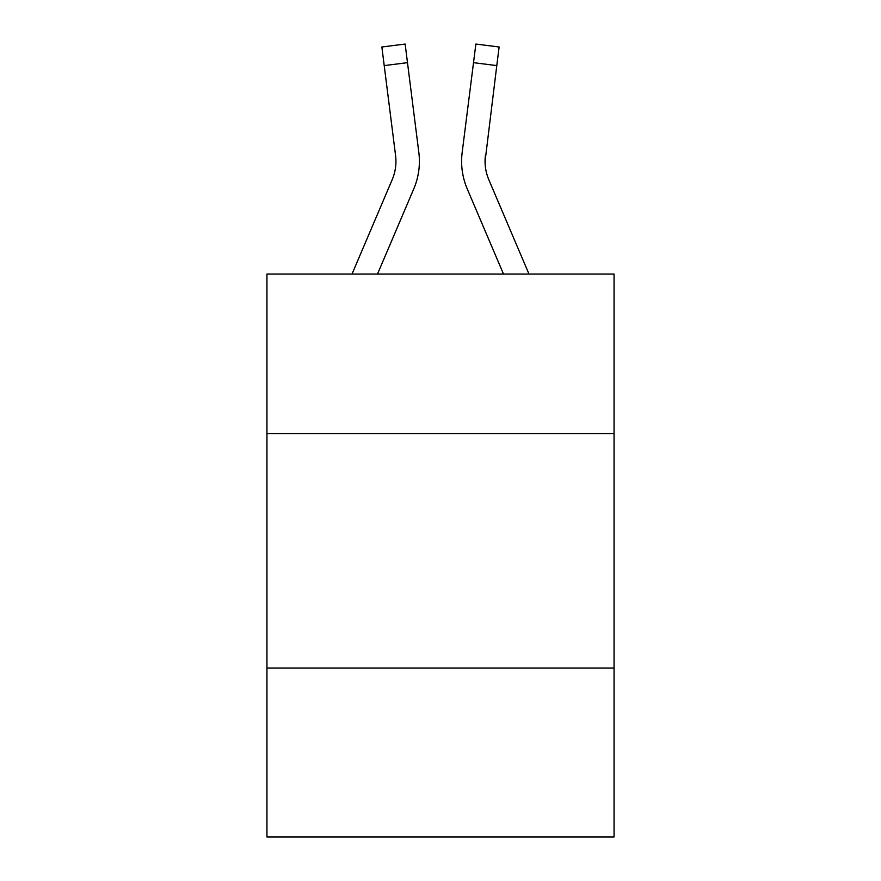 <?xml version="1.0" encoding="UTF-8"?>
<svg xmlns="http://www.w3.org/2000/svg" width="881" height="881" viewBox="0 0 881 881"><rect width="100%" height="100%" fill="white"/><g stroke="black" fill="none" stroke-linecap="round" stroke-linejoin="round"><path stroke-width="1.32" d="M614.057 433.562L614.057 274.079L266.943 274.079L266.943 433.562L614.057 433.562L614.057 836.95L266.943 836.95L266.943 433.562M614.057 668.084L266.943 668.084M377.486 274.079L413.773 188.875A70.359 70.359 0 0 0 418.838 152.49L407.485 62.661L384.215 65.601L381.869 46.99L405.139 44.05L407.485 62.661M418.486 149.682L418.838 152.49M528.996 274.079L488.812 179.691A46.902 46.902 0 0 1 485.057 161.399L496.785 65.601L473.515 62.661L475.861 44.05L499.131 46.99L496.785 65.601M503.514 274.079L467.227 188.875A70.359 70.359 0 0 1 462.162 152.49L473.515 62.661M485.112 163.602L485.057 161.399A46.902 46.902 0 0 0 488.812 179.691A46.902 46.902 0 0 1 485.057 161.399A46.902 46.902 0 0 0 488.812 179.691A46.902 46.902 0 0 1 485.057 161.399A46.902 46.902 0 0 0 488.812 179.691A46.902 46.902 0 0 1 485.057 161.399A46.902 46.902 0 0 0 488.812 179.691A46.902 46.902 0 0 1 485.057 161.399A46.902 46.902 0 0 0 488.812 179.691A46.902 46.902 0 0 1 485.057 161.399A46.902 46.902 0 0 0 488.812 179.691A46.902 46.902 0 0 1 485.057 161.399A46.902 46.902 0 0 0 488.812 179.691A46.902 46.902 0 0 1 485.057 161.399A46.902 46.902 0 0 0 488.812 179.691A46.902 46.902 0 0 1 485.057 161.399A46.902 46.902 0 0 0 488.812 179.691A46.902 46.902 0 0 1 485.431 155.43L485.112 163.602M352.004 274.079L392.188 179.691A46.902 46.902 0 0 0 395.569 155.43L384.215 65.601M419.389 161.278L419.312 164.747M461.688 164.747L461.611 161.278M462.162 152.49L462.514 149.682"/></g></svg>
